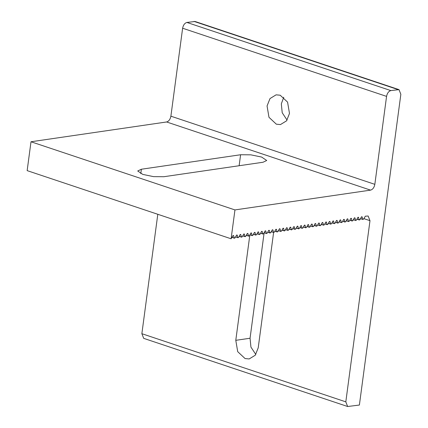 <?xml version="1.0" encoding="UTF-8"?>
<svg xmlns="http://www.w3.org/2000/svg" width="428" height="428" viewBox="0 0 428 428"><rect width="100%" height="100%" fill="white"/><g stroke="black" fill="none" stroke-linecap="round" stroke-linejoin="round"><path stroke-width="0.64" d="M157.798 214.289L141.866 333.696L143.701 338.361L347.648 406.514L359.386 405.038L400.849 94.304L399.008 89.639L390.844 90.597C388.645 91.25 387.222 93.176 386.57 96.386L374.837 184.34C374.184 187.55 372.761 189.476 370.562 190.128L234.951 209.923L231.104 238.787L27.151 170.628L31.003 141.764L234.951 209.923M347.648 406.514L345.813 401.855L369.985 220.682L368.15 216.017L365.335 216.194L363.661 219.05L362.735 219.184L362.179 217.044L361.253 217.178L360.092 219.569L359.167 219.703L358.611 217.563L357.685 217.697L356.524 220.088L355.598 220.227L355.042 218.082L354.117 218.221L352.956 220.613L352.03 220.746L351.474 218.606L350.548 218.74L349.387 221.132L348.462 221.265L347.905 219.125L346.974 219.259L345.819 221.651L344.888 221.79L344.337 219.65L343.406 219.783L342.25 222.175L341.319 222.309L340.768 220.169L339.837 220.302L338.682 222.694L337.751 222.828L337.2 220.688L336.269 220.827L335.113 223.213L334.182 223.352L333.631 221.212L332.7 221.346L331.545 223.737L330.614 223.871L330.063 221.731L329.132 221.865L327.971 224.256L327.046 224.395L326.489 222.25L325.564 222.389L324.403 224.78L323.477 224.914L322.921 222.774L321.995 222.908L320.834 225.299L319.909 225.433L319.352 223.293L318.427 223.427L317.266 225.818L316.34 225.957L315.784 223.817L314.858 223.951L313.697 226.342L312.772 226.476L312.215 224.336L311.29 224.47L310.129 226.861L309.203 226.995L308.647 224.855L307.721 224.994L306.56 227.38L305.635 227.519L305.078 225.379L304.153 225.513L302.992 227.905L302.066 228.038L301.51 225.898L300.584 226.032L299.423 228.424L298.498 228.557L297.942 226.417L297.016 226.556L295.855 228.948L294.929 229.082L294.373 226.942L293.447 227.075L292.287 229.467L291.361 229.601L290.805 227.461L289.879 227.594L288.718 229.986L287.793 230.125L287.236 227.98L286.311 228.119L285.15 230.51L284.224 230.644L283.668 228.504L282.742 228.638L281.581 231.029L280.65 231.163L280.099 229.023L279.168 229.162L278.013 231.548L277.082 231.687L276.531 229.547L275.6 229.681L274.444 232.072L273.513 232.206L272.962 230.066L272.031 230.2L270.876 232.591L269.945 232.725L269.394 230.585L268.463 230.724L267.307 233.116L266.377 233.249L265.825 231.109L264.895 231.243L263.739 233.635L262.808 233.768L262.257 231.628L261.326 231.762L260.165 234.153L259.24 234.293L258.683 232.147L257.758 232.286L256.597 234.678L255.671 234.811L255.115 232.672L254.189 232.805L253.028 235.197L252.103 235.33L251.546 233.19L250.621 233.324L249.46 235.716L248.534 235.855L247.978 233.715L247.052 233.849L245.891 236.24L244.966 236.374L244.409 234.234L243.484 234.367L242.323 236.759L241.397 236.893L240.841 234.753L239.915 234.892L238.754 237.278L237.829 237.417L237.273 235.277L236.347 235.411L235.186 237.802L234.26 237.936L233.704 235.796L232.779 235.93L231.104 238.787M233.051 235.577L233.704 235.796L233.447 235.48M232.051 237.428L234.517 238.252L232.147 237.23M236.625 235.058L237.273 235.277L237.016 234.961M235.619 236.909L238.086 237.733L235.716 236.711M240.194 234.539L240.841 234.753L240.584 234.437M239.188 236.384L241.654 237.208L239.284 236.186M243.762 234.014L244.409 234.234L244.153 233.918M242.756 235.865L245.223 236.689L242.853 235.668M247.331 233.495L247.978 233.715L247.721 233.399M246.325 235.346L248.791 236.17L246.421 235.149M250.899 232.976L251.546 233.19L251.29 232.875M249.893 234.822L252.359 235.646L249.989 234.624M254.467 232.452L255.115 232.672L254.858 232.356M253.462 234.303L255.928 235.127L253.558 234.105M258.036 231.933L258.683 232.147L258.432 231.837M257.03 233.779L259.496 234.603L257.126 233.586M261.604 231.409L262.257 231.628L262 231.313M260.604 233.26L263.065 234.084L260.695 233.062M265.173 230.89L265.825 231.109L265.569 230.794M264.172 232.741L266.633 233.565L264.263 232.543M268.741 230.371L269.394 230.585L269.137 230.269M267.741 232.217L270.202 233.041L267.837 232.024M272.31 229.847L272.962 230.066L272.706 229.75M271.309 231.698L273.77 232.522L271.406 231.5M275.878 229.328L276.531 229.547L276.274 229.231M274.878 231.179L277.339 232.003L274.974 230.981M279.447 228.809L280.099 229.023L279.842 228.707M278.446 230.655L280.907 231.478L278.542 230.457M283.015 228.285L283.668 228.504L283.411 228.188M282.015 230.136L284.476 230.96L282.111 229.938M286.583 227.766L287.236 227.98L286.979 227.669M285.583 229.617L288.049 230.435L285.679 229.419M290.152 227.241L290.805 227.461L290.548 227.145M289.151 229.092L291.618 229.916L289.248 228.894M293.72 226.722L294.373 226.942L294.116 226.626M292.72 228.573L295.186 229.397L292.816 228.375M297.289 226.203L297.942 226.417L297.685 226.107M296.288 228.049L298.755 228.873L296.385 227.857M300.857 225.679L301.51 225.898L301.253 225.583M299.857 227.53L302.323 228.354L299.953 227.332M304.431 225.16L305.078 225.379L304.822 225.064M303.425 227.011L305.892 227.835L303.522 226.813M308 224.641L308.647 224.855L308.39 224.54M306.994 226.487L309.46 227.311L307.09 226.289M311.568 224.117L312.215 224.336L311.959 224.021M310.562 225.968L313.029 226.792L310.658 225.77M315.136 223.598L315.784 223.817L315.527 223.502M314.131 225.449L316.597 226.268L314.227 225.251M318.705 223.079L319.352 223.293L319.095 222.977M317.699 224.925L320.165 225.749L317.795 224.727M322.273 222.555L322.921 222.774L322.664 222.458M321.268 224.406L323.734 225.23L321.364 224.208M325.842 222.036L326.489 222.25L326.238 221.939M324.841 223.881L327.302 224.705L324.932 223.689M329.41 221.511L330.063 221.731L329.806 221.415M328.41 223.363L330.871 224.186L328.501 223.165M332.979 220.992L333.631 221.212L333.375 220.896M331.978 222.844L334.439 223.667L332.069 222.646M336.547 220.474L337.2 220.688L336.943 220.372M335.547 222.319L338.008 223.143L335.643 222.121M340.116 219.949L340.768 220.169L340.511 219.853M339.115 221.8L341.576 222.624L339.211 221.602M343.684 219.43L344.337 219.65L344.08 219.334M342.684 221.281L345.145 222.105L342.78 221.083M347.252 218.911L347.905 219.125L347.648 218.81M346.252 220.757L348.713 221.581L346.348 220.559M350.821 218.387L351.474 218.606L351.217 218.291M349.82 220.238L352.281 221.062L349.917 220.04M354.389 217.868L355.042 218.082L354.785 217.772M353.389 219.714L355.855 220.538L353.485 219.521M357.958 217.344L358.611 217.563L358.354 217.247M356.957 219.195L359.424 220.019L357.054 218.997M361.526 216.825L362.179 217.044L361.922 216.729M360.526 218.676L362.992 219.5L360.622 218.478M399.008 89.639L195.061 21.486L186.897 22.443C184.698 23.091 183.275 25.022 182.622 28.232L170.89 116.186C170.237 119.391 168.814 121.322 166.615 121.969L31.003 141.764M141.39 169.231L240.6 154.749L250.824 154.834L261.631 157.065L266.714 160.484L263.033 162.244L163.822 176.727L153.599 176.641L142.791 174.41L137.709 170.991L141.39 169.231L140.801 173.656M283.743 97.226L281.33 103.876L282.213 112.751L287.081 120.108M276.338 124.19L268.977 117.299L267.056 105.957L269.998 98.568L276.103 94.834L280.206 95.225L287.573 102.115L289.489 113.457L286.546 120.846L280.442 124.58L276.338 124.19M264.124 232.837L250.059 338.243L250.942 347.119L255.81 354.475M273.61 232.468L258.218 347.825L255.275 355.213L249.171 358.948L245.067 358.557L237.706 351.666L235.785 340.33L249.85 234.919M166.615 121.969L370.562 190.128M235.785 340.33L250.059 338.243M240.6 154.749L239.134 165.732M194.034 21.4L397.981 89.554M186.897 22.443L390.844 90.597M182.622 28.232L386.57 96.386M170.89 116.186L374.837 184.34M363.864 218.633L369.985 220.682M141.866 333.696L345.813 401.855"/></g></svg>
